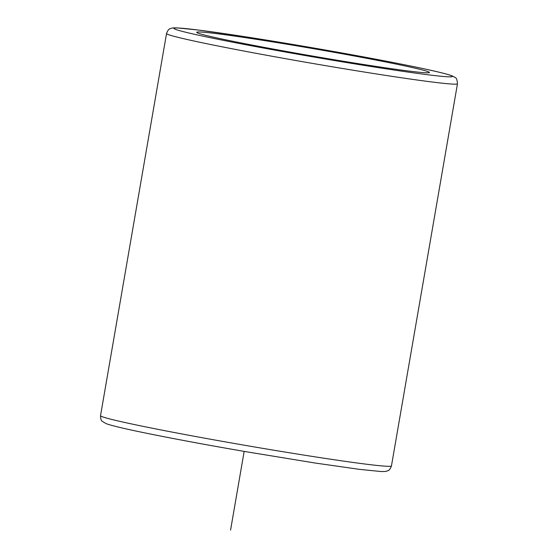<?xml version="1.0" encoding="UTF-8"?>
<svg xmlns="http://www.w3.org/2000/svg" width="558" height="558" viewBox="0 0 558 558"><rect width="100%" height="100%" fill="white"/><g stroke="black" fill="none" stroke-linecap="round" stroke-linejoin="round"><path stroke-width="0.84" d="M396.877 64.24A118.094 3.711 9.8 0 0 269.842 41.438A118.094 3.711 9.8 0 0 196.716 32.294A118.094 3.711 9.8 0 0 229.282 40.546A118.094 3.711 9.8 0 0 356.325 63.347A118.094 3.711 9.8 0 0 429.451 72.491A118.094 3.711 9.8 0 0 396.877 64.24M244.16 451.394L230.566 530.1M391.458 465.916C390.237 469.041 389.045 470.624 387.866 470.673C386.08 471.28 386.764 471.594 380.912 471.517L359.959 469.418L315.298 463.056L244.523 451.457C205.428 444.691 172.073 438.476 144.459 432.813C124.315 428.677 111.537 425.621 106.132 423.641L102.323 421.36C101.2 420.858 100.607 418.96 100.531 415.661A147.612 4.638 9.8 0 0 141.244 425.977A147.612 4.638 9.8 0 0 300.044 454.484A147.612 4.638 9.8 0 0 391.458 465.916L457.469 83.749C457.19 79.731 456.305 77.576 454.798 77.29L451.882 75.783C446.484 73.802 433.705 70.74 413.541 66.604C385.927 60.941 352.572 54.726 313.477 47.953L242.702 36.361L198.041 29.999L177.088 27.9C171.236 27.823 171.92 28.13 170.134 28.737C168.955 28.793 167.763 30.376 166.542 33.501A147.612 4.638 9.8 0 0 207.255 43.817A147.612 4.638 9.8 0 0 366.055 72.317A147.612 4.638 9.8 0 0 457.469 83.749M413.339 66.569A141.286 4.436 9.8 0 0 216.476 32.483A141.286 4.436 9.8 0 0 212.821 38.216A141.286 4.436 9.8 0 0 409.691 72.31A141.286 4.436 9.8 0 0 413.339 66.569M100.531 415.661L166.542 33.501"/></g></svg>
